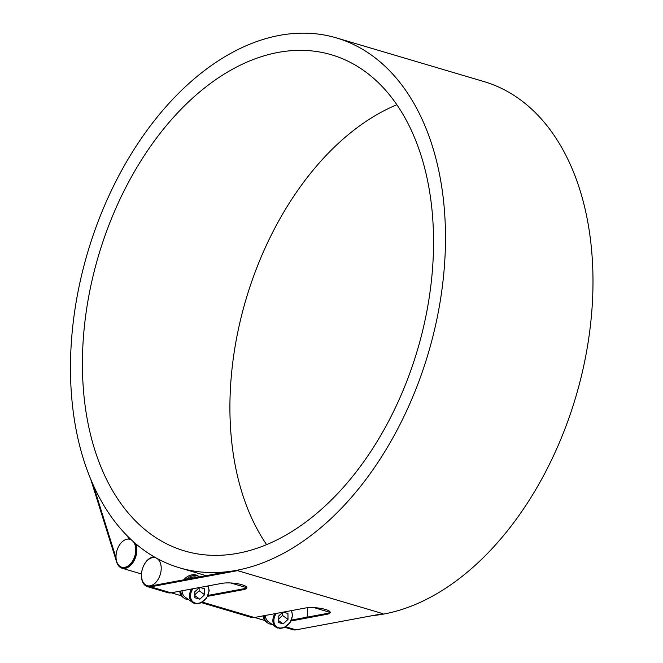 <?xml version="1.0" encoding="UTF-8"?>
<svg xmlns="http://www.w3.org/2000/svg" width="663" height="663" viewBox="0 0 663 663"><rect width="100%" height="100%" fill="white"/><g stroke="black" fill="none" stroke-linecap="round" stroke-linejoin="round"><path stroke-width="0.99" d="M191.532 589.001A11.644 8.694 126 0 0 192.477 602.41L185.035 597.015A11.644 8.694 -54 0 1 182.068 590.766M188.416 578.956A11.644 8.694 -54 0 1 197.151 577.332M199.969 587.435L204.577 588.802L204.643 594.736L199.77 599.211L194.831 597.753L194.765 591.81L199.422 587.534M199.77 599.211L194.806 595.614M194.798 594.769L199.157 590.758L199.132 587.808M204.643 594.736L199.157 590.758M183.701 579.835A13.094 9.779 -54 0 1 198.386 576.139L199.447 576.909A13.094 9.779 -54 0 0 186.121 579.387M128.912 537.494A7.276 5.437 126 0 0 128.241 537.95M188.665 599.65A13.094 9.779 -54 0 1 186.46 599.311A13.094 9.779 -54 0 1 184.181 598.192A13.094 9.779 -54 0 1 180.833 590.998M184.181 598.192L183.013 597.346A13.094 9.779 -54 0 1 179.723 591.205M274.905 613.681A11.644 8.694 126 0 0 275.841 627.099L268.407 621.695A11.644 8.694 -54 0 1 265.432 615.446M283.333 612.115L287.949 613.482L288.007 619.416L283.134 623.891L278.195 622.433L278.137 616.499L282.794 612.214M283.134 623.891L278.178 620.295M278.17 619.449L282.529 615.438L282.496 612.488M288.007 619.416L282.529 615.438M272.037 624.331A13.094 9.779 -54 0 1 269.824 623.991A13.094 9.779 -54 0 1 267.554 622.88A13.094 9.779 -54 0 1 264.206 615.678M267.554 622.88L266.377 622.027A13.094 9.779 -54 0 1 263.087 615.886M156.228 558.006A14.553 9.357 -73.5 0 0 156.004 557.931A14.553 9.357 -73.5 0 0 155.739 557.865M147.476 585.752A14.553 9.357 -73.5 0 0 147.741 585.835A14.553 9.357 -73.5 0 0 150.741 585.968L222.867 572.55A276.322 177.618 -73.5 0 0 237.594 570.644L150.675 586.813A15.423 9.912 106.5 0 1 147.493 586.672A15.423 9.912 106.5 0 1 141.957 570.644A15.423 9.912 106.5 0 1 154.164 556.837M150.211 585.81A14.553 9.357 106.5 0 1 147.211 585.678A14.553 9.357 106.5 0 1 142.371 569.069A14.553 9.357 106.5 0 1 155.465 557.774A14.553 9.357 106.5 0 1 160.844 572.152A14.553 9.357 106.5 0 1 150.211 585.81M306.886 617.212A14.553 9.357 -73.5 0 0 307.209 607.772M122.025 567.296A14.553 9.357 -73.5 0 0 122.29 567.379A14.553 9.357 -73.5 0 0 134.034 559.572A14.553 9.357 -73.5 0 0 134.465 542.632M133.346 541.638A14.553 9.357 106.5 0 1 133.785 558.793A14.553 9.357 106.5 0 1 121.76 567.221A14.553 9.357 106.5 0 1 116.705 561.511A14.553 9.357 106.5 0 1 119.108 545.608A14.553 9.357 106.5 0 1 130.023 539.317A14.553 9.357 106.5 0 1 131.564 540.014M236.525 570.329A276.322 177.618 106.5 0 1 179.54 567.81A276.322 177.618 106.5 0 1 87.673 252.429A276.322 177.618 106.5 0 1 336.423 37.899A276.322 177.618 106.5 0 1 438.533 310.831A276.322 177.618 106.5 0 1 236.525 570.329M372.415 615.637A276.322 177.618 -73.5 0 0 384.018 613.996A276.322 177.618 -73.5 0 0 586.034 354.498A276.322 177.618 -73.5 0 0 483.915 81.566L336.423 37.899M314.138 607.656L327.033 611.477A276.322 177.618 -73.5 0 0 329.917 612.289M397.203 403.85A258.719 166.297 106.5 0 1 184.538 550.928A258.719 166.297 106.5 0 1 98.522 255.645A258.719 166.297 106.5 0 1 331.425 54.78A258.719 166.297 106.5 0 1 397.203 403.85M396.847 104.737A258.719 166.297 -73.5 0 0 246.014 299.311A258.719 166.297 -73.5 0 0 266.609 544.63M128.589 539.069L127.735 536.326M135.865 543.842A15.423 9.912 106.5 0 1 133.876 561.097A15.423 9.912 106.5 0 1 122.042 568.216A15.423 9.912 106.5 0 1 116.688 562.158L90.69 479.109M93.251 485.026L116.05 557.881M330.157 612.007A14.188 3.39 4.6 0 1 326.577 613.54L326.511 614.386A14.188 3.39 -175.4 0 0 330.232 612.438A14.188 3.39 -175.4 0 0 325.657 609.521L325.119 609.363A14.188 3.39 -175.4 0 0 305.137 608.062L254.352 617.51L202.314 602.103M201.378 602.626L251.169 617.369A15.423 9.912 -73.5 0 0 254.352 617.51M246.785 587.327A14.188 3.39 4.6 0 1 243.213 588.86L243.147 589.705A14.188 3.39 -175.4 0 0 246.868 587.758A14.188 3.39 -175.4 0 0 242.285 584.841L241.755 584.683A14.188 3.39 -175.4 0 0 221.774 583.374L170.979 592.83L150.675 586.813M147.493 586.672L167.805 592.689A15.423 9.912 -73.5 0 0 170.979 592.83M208.116 595.391L243.213 588.86M243.147 589.705L207.676 596.31M291.48 620.071L326.577 613.54M326.511 614.386L291.04 620.991M284.742 627.306L292.855 629.709A15.423 9.912 -73.5 0 0 296.038 629.85L382.949 613.673L237.594 570.644M207.618 586.009A10.915 8.155 -54 0 1 206.276 598.101A10.915 8.155 -54 0 1 195.195 603.04A10.915 8.155 -54 0 1 192.925 588.744M208.19 585.901L209.226 590.799L206.69 597.943L200.516 603.015L196.745 603.769L192.477 602.41A11.644 8.694 126 0 0 194.499 603.405M290.991 610.689A10.915 8.155 -54 0 1 289.648 622.781A10.915 8.155 -54 0 1 278.559 627.72A10.915 8.155 -54 0 1 276.289 613.424M291.554 610.582L292.59 615.488L290.054 622.623L283.888 627.695L280.109 628.449L275.841 627.099A11.644 8.694 126 0 0 277.872 628.085M296.038 629.85L285.687 626.784M147.211 585.678L147.741 585.835M171.211 592.788L181.455 595.822M254.575 617.468L264.827 620.502M155.465 557.774L156.004 557.931M121.76 567.221L122.29 567.379M130.023 539.317L131.175 539.657M179.54 567.81L206.102 575.666M230.774 582.976L246.52 587.633M122.042 568.216L141.468 573.967"/></g></svg>
